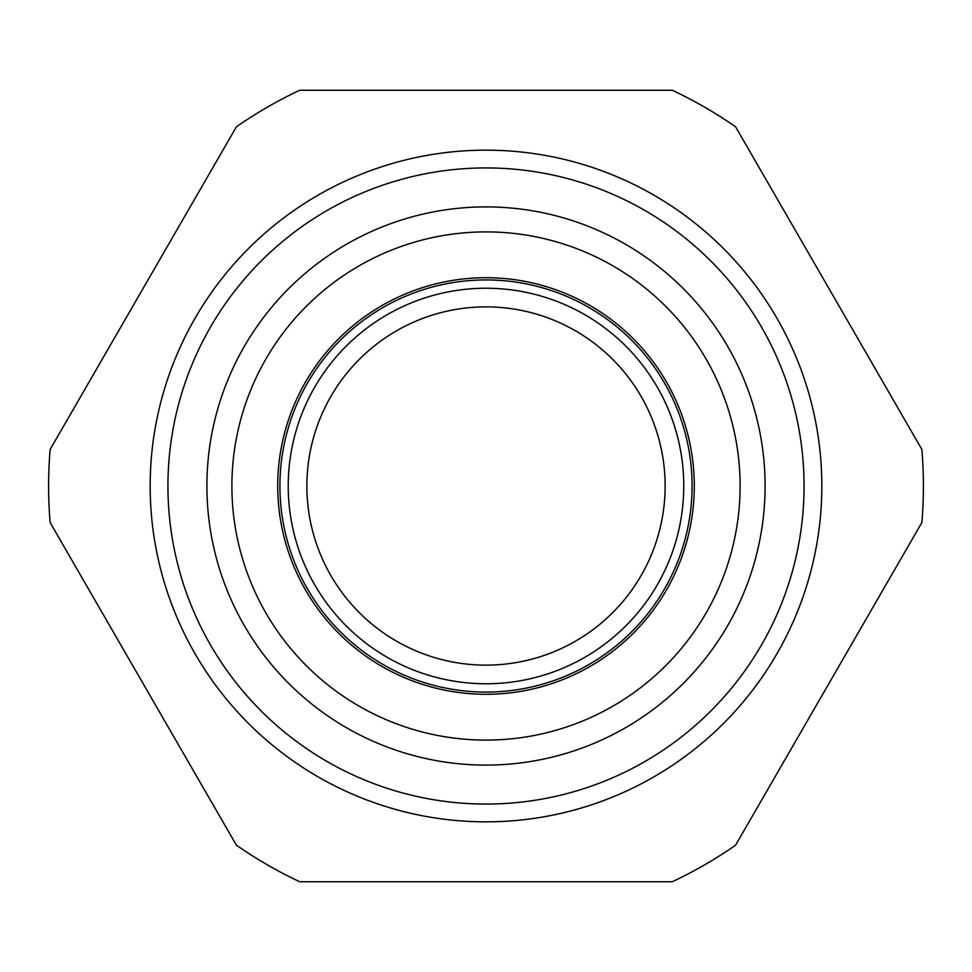 <?xml version="1.0" encoding="UTF-8"?>
<svg xmlns="http://www.w3.org/2000/svg" width="972" height="972" viewBox="0 0 972 972"><rect width="100%" height="100%" fill="white"/><g stroke="black" fill="none" stroke-linecap="round" stroke-linejoin="round"><path stroke-width="1.46" d="M50.131 522.535L236.427 845.215A437.4 437.4 0 0 0 299.704 881.738L672.296 881.738A437.4 437.4 0 0 0 735.573 845.215L921.869 522.535A437.4 437.4 0 0 0 921.869 449.465L735.573 126.785A437.4 437.4 0 0 0 672.296 90.262L299.704 90.262A437.4 437.4 0 0 0 236.427 126.785L50.131 449.465A437.4 437.4 0 0 0 50.131 522.535M150.162 486A335.838 335.838 0 0 0 486 821.838A335.838 335.838 0 0 0 821.838 486A335.838 335.838 0 0 0 486 150.162A335.838 335.838 0 0 0 150.162 486M804.063 486A318.063 318.063 0 0 0 486 167.937A318.063 318.063 0 0 0 167.937 486A318.063 318.063 0 0 0 486 804.063A318.063 318.063 0 0 0 804.063 486M740.105 486A254.105 254.105 0 0 1 486 740.105A254.105 254.105 0 0 1 231.895 486A254.105 254.105 0 0 1 486 231.895A254.105 254.105 0 0 1 740.105 486M277.713 486A208.287 208.287 0 0 0 486 694.287A208.287 208.287 0 0 0 694.287 486A208.287 208.287 0 0 0 486 277.713A208.287 208.287 0 0 0 277.713 486M665.127 486A179.127 179.127 0 0 0 486 306.873A179.127 179.127 0 0 0 306.873 486A179.127 179.127 0 0 0 486 665.127A179.127 179.127 0 0 0 665.127 486M765.098 486A279.098 279.098 0 0 1 486 765.098A279.098 279.098 0 0 1 206.902 486A279.098 279.098 0 0 1 486 206.902A279.098 279.098 0 0 1 765.098 486M279.924 486A206.076 206.076 0 0 0 486 692.076A206.076 206.076 0 0 0 692.076 486A206.076 206.076 0 0 0 486 279.924A206.076 206.076 0 0 0 279.924 486M683.766 486A197.766 197.766 0 0 0 486 288.234A197.766 197.766 0 0 0 288.234 486A197.766 197.766 0 0 0 486 683.766A197.766 197.766 0 0 0 683.766 486"/></g></svg>
